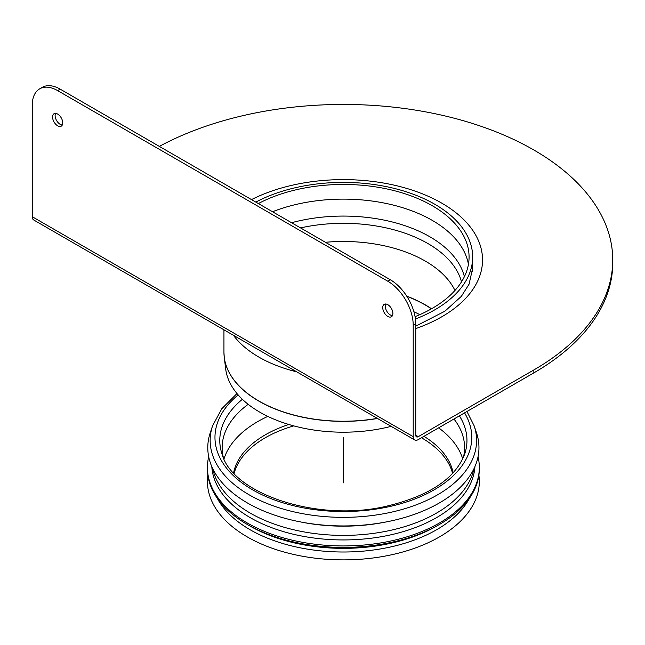 <?xml version="1.0" encoding="UTF-8"?>
<svg xmlns="http://www.w3.org/2000/svg" width="645" height="645" viewBox="0 0 645 645"><rect width="100%" height="100%" fill="white"/><g stroke="black" fill="none" stroke-linecap="round" stroke-linejoin="round"><path stroke-width="0.97" d="M385.726 304.005A7.184 4.144 -120 0 0 390.354 314.954A7.184 4.144 -120 0 0 392.442 315.647M387.814 316.421A7.184 4.144 60 0 1 383.122 310.092A7.184 4.144 60 0 1 384.226 304.335A7.184 4.144 60 0 1 391.41 308.487A7.184 4.144 60 0 1 391.41 316.776A7.184 4.144 60 0 1 387.814 316.421M55.559 113.383A7.184 4.144 -120 0 0 60.187 124.34A7.184 4.144 -120 0 0 62.275 125.025M57.647 125.799A7.184 4.144 60 0 1 52.955 119.47A7.184 4.144 60 0 1 54.059 113.713A7.184 4.144 60 0 1 61.243 117.866A7.184 4.144 60 0 1 61.243 126.162A7.184 4.144 60 0 1 57.647 125.799M413.211 325.217L415.751 323.758A35.918 20.737 -120 0 0 390.354 279.769L387.814 281.228A35.918 20.737 60 0 1 413.211 325.217L413.211 436.665L32.25 216.712A7.184 4.144 120 0 0 33.742 220.001L414.703 439.954A7.184 4.144 -60 0 1 413.211 436.665M387.814 281.228L57.647 90.614L60.187 89.147L390.354 279.769M415.751 323.758L415.751 435.198A3.588 2.072 120 0 0 416.493 436.842A3.588 2.072 120 0 0 418.291 436.665L415.751 435.198M60.187 89.147A35.918 20.737 -120 0 0 42.231 87.365L39.692 88.833A35.918 20.737 60 0 1 57.647 90.614M32.25 216.712L32.25 105.272A35.918 20.737 60 0 1 39.692 88.833M159.347 146.391A269.384 155.526 180 0 1 450.589 117.293A269.384 155.526 180 0 1 612.75 259.975L612.75 262.902A269.384 155.526 180 0 1 533.85 372.875L418.291 439.592A7.184 4.144 -60 0 1 414.703 439.954M612.75 259.975A269.384 155.526 180 0 1 533.85 369.948L418.291 436.665M212.56 425.869A133.217 76.916 180 0 0 249.172 494.828A133.217 76.916 180 0 0 405.834 508.373A133.217 76.916 180 0 0 474.172 425.869L476.502 432.827A135.587 78.279 180 0 1 406.939 516.806A135.587 78.279 180 0 1 247.495 503.011A135.587 78.279 180 0 1 210.238 432.827L212.56 425.869L221.775 408.745L236.981 393.539M385.565 522.055A128.371 74.111 180 0 1 301.175 522.055M474.051 468.528A131.636 75.997 180 0 1 386.331 531.23A131.636 75.997 180 0 1 250.284 513.13A131.636 75.997 180 0 1 212.689 468.528M474.922 466.609A131.636 75.997 180 0 1 391.596 534.657A131.636 75.997 180 0 1 250.284 517.677A131.636 75.997 180 0 1 211.81 466.609M478.042 456.741A135.95 78.488 180 0 1 479.316 467.456A135.95 78.488 180 0 1 395.393 539.97A135.95 78.488 180 0 1 247.237 522.958A135.95 78.488 180 0 1 207.424 467.456A135.95 78.488 180 0 1 208.698 456.741M479.316 467.456L479.316 468.923A135.95 78.488 180 0 1 439.503 524.425A135.95 78.488 180 0 1 247.237 524.425L247.237 524.425A135.95 78.488 180 0 1 207.424 468.923L207.424 467.456M250.034 526.038L247.237 524.425L250.034 526.038A131.999 76.207 180 0 0 436.705 526.038L439.503 524.425M469.633 498.021A131.999 76.207 180 0 1 250.034 529.69A131.999 76.207 180 0 1 217.107 498.021M478.888 475.155A135.95 78.488 180 0 1 400.343 552.652A135.95 78.488 180 0 1 247.237 536.89A135.95 78.488 180 0 1 207.851 475.155M234.135 473.43A110.448 63.766 180 0 1 293.749 425.885M421.467 437.762A110.448 63.766 180 0 1 452.605 473.43M233.603 472.858A110.448 63.766 180 0 1 265.272 434.835A110.448 63.766 180 0 1 288.807 424.483M423.959 436.318A110.448 63.766 180 0 1 453.137 472.858M223.323 457.378A121.22 69.991 180 0 1 222.146 447.662A121.22 69.991 180 0 1 248.18 404.326M453.959 419A121.22 69.991 180 0 1 464.594 447.662A121.22 69.991 180 0 1 463.416 457.378M464.553 412.889A128.403 74.135 180 0 1 325.87 510.84A128.403 74.135 180 0 1 238.15 394.909M258.371 203.562A125.71 72.579 180 0 1 432.263 205.715A125.71 72.579 180 0 1 469.076 257.041A125.71 72.579 180 0 1 415.074 316.655M255.831 202.095A129.306 74.651 180 0 1 434.803 204.255A129.306 74.651 180 0 1 472.672 257.041A129.306 74.651 180 0 1 415.445 319.017M413.929 311.793A114.415 66.056 180 0 1 419.831 314.647M391.16 426.361A117.987 68.12 180 0 1 225.677 368.9L224.25 357.298A119.414 68.942 0 0 0 377.527 418.484M343.366 482.855L343.366 437.399M251.51 199.603A139.183 80.359 180 0 1 455.515 212.382A139.183 80.359 180 0 1 415.751 328.603M533.85 369.948L533.85 372.875M224.008 458.901A121.22 69.991 180 0 1 257.653 421.637A121.22 69.991 180 0 1 267.804 416.396M438.64 427.845A121.22 69.991 180 0 1 462.731 458.901M459.393 415.864A123.59 71.353 180 0 1 464.722 453.959C455.314 478.687 429.07 496.142 385.992 506.325C317.171 522.458 232.216 493.594 222.017 453.959A123.59 71.353 180 0 1 242.383 399.303M296.708 371.834A119.422 68.951 180 0 1 233.434 335.295M300.53 227.903A119.535 69.015 180 0 1 427.893 243.536A119.535 69.015 180 0 1 461.514 281.833M325.443 242.286A115.834 66.878 180 0 1 425.273 261.072A115.834 66.878 180 0 1 454.967 290.452M291.564 222.727A122.252 70.579 180 0 1 429.82 236.755A122.252 70.579 180 0 1 464.392 276.673M272.537 211.745A125.71 72.579 180 0 1 432.263 220.38A125.71 72.579 180 0 1 468.439 264.369M406.874 296.353A115.826 66.87 180 0 1 425.273 304.996A115.826 66.87 180 0 1 431.424 308.834M431.553 308.77A115.834 66.878 0 0 0 425.273 304.843A115.834 66.878 0 0 0 406.745 296.152M224.025 354.782A119.414 68.942 0 0 0 224.25 357.298L223.944 352.275A119.422 68.951 180 0 0 377.341 418.379M472.293 262.765L472.672 268.062L469.076 284.171L461.36 296.353L444.865 311.221L415.751 326.16M474.172 425.869L466.948 411.502M472.672 257.041L472.672 271.706M223.944 329.821L223.944 352.275"/></g></svg>
